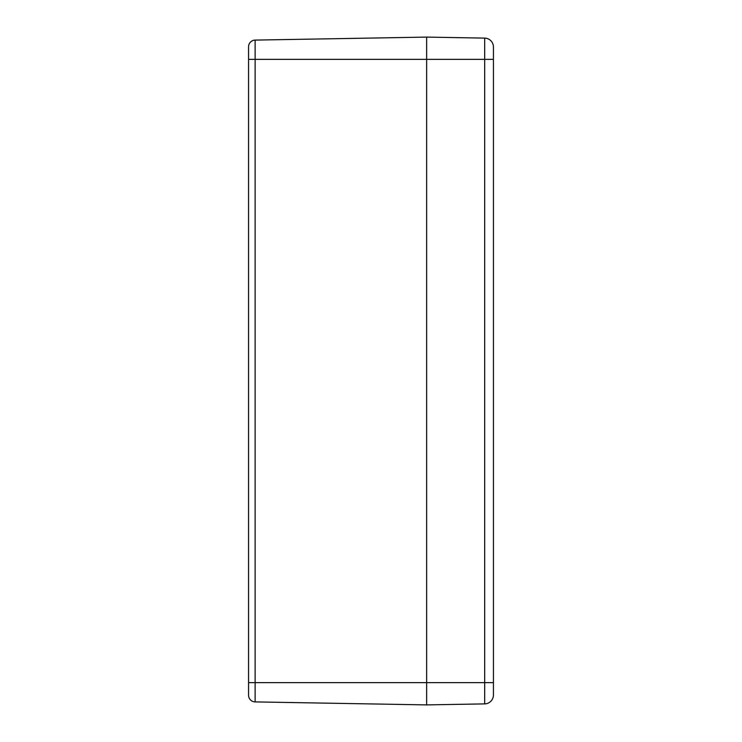 <?xml version="1.0" encoding="UTF-8"?>
<svg xmlns="http://www.w3.org/2000/svg" width="742" height="742" viewBox="0 0 742 742"><rect width="100%" height="100%" fill="white"/><g stroke="black" fill="none" stroke-linecap="round" stroke-linejoin="round"><path stroke-width="1.11" d="M484.684 38.111L426.65 37.1L426.65 59.36L426.65 37.1L255.127 40.096A6.678 6.678 0 0 0 248.57 46.774L248.57 695.226A6.678 6.678 0 0 0 255.127 701.904L255.127 40.096A6.678 6.678 0 0 0 248.57 46.774L248.57 59.36L426.65 59.36L426.65 682.64L426.65 59.36L484.684 59.36L484.684 703.889A8.904 8.904 0 0 0 493.43 694.985L493.43 47.015A8.904 8.904 0 0 0 484.684 38.111L484.684 59.36L493.43 59.36M484.684 703.889L426.65 704.9L426.65 682.64L426.65 704.9L255.127 701.904A6.678 6.678 0 0 1 248.57 695.226A6.678 6.678 0 0 0 255.127 701.904M248.57 682.64L493.43 682.64"/></g></svg>
